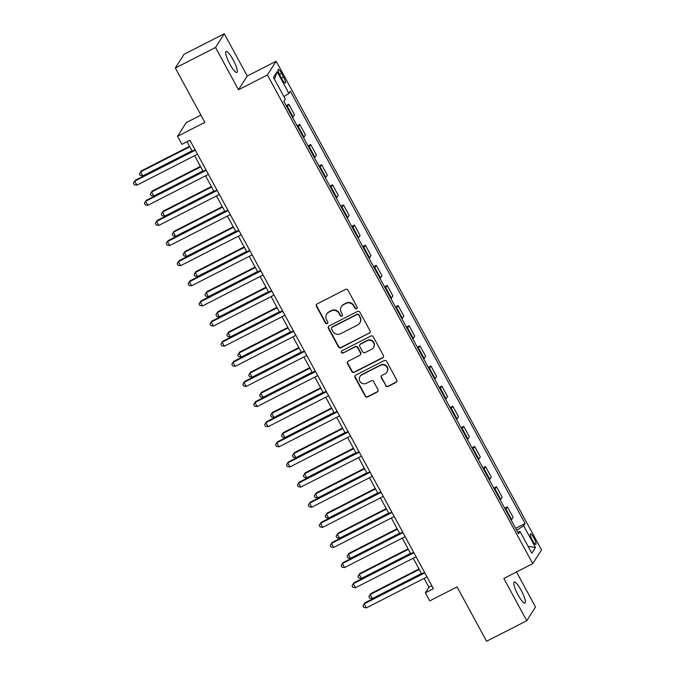 <?xml version="1.0" encoding="UTF-8"?>
<svg xmlns="http://www.w3.org/2000/svg" width="675" height="675" viewBox="0 0 675 675"><rect width="100%" height="100%" fill="white"/><g stroke="black" fill="none" stroke-linecap="round" stroke-linejoin="round"><path stroke-width="1.01" d="M356.569 308.644A1.266 1.232 -147.5 0 0 357.075 306.973L347.954 290.183A1.814 1.755 -147.5 0 0 345.516 289.406L317.115 303.91A1.814 1.755 -147.5 0 0 316.398 306.298L325.51 323.097A1.266 1.232 -147.5 0 0 327.687 323.207A1.266 1.232 -147.5 0 0 327.721 321.967L326.54 319.79A5.797 5.628 -147.5 0 1 328.843 312.154L331.214 310.947A5.797 5.628 -147.5 0 1 339.01 313.428L340.192 315.596A1.266 1.232 -147.5 0 0 342.36 315.714A1.266 1.232 -147.5 0 0 342.394 314.466L341.221 312.297A5.797 5.628 -147.5 0 1 343.524 304.661L345.887 303.455A5.797 5.628 -147.5 0 1 353.683 305.927L354.864 308.104A1.266 1.232 -147.5 0 0 356.569 308.644M341.381 306.602L341.618 306.231A5.797 5.628 -147.5 0 1 343.761 304.29L346.123 303.083A5.797 5.628 -147.5 0 1 353.919 305.556L355.101 307.733A1.266 1.232 -147.5 0 0 357.134 308.019M316.575 304.341A1.814 1.755 -147.5 0 0 316.634 305.927L325.747 322.726A1.266 1.232 -147.5 0 0 327.788 323.013M326.708 314.094L326.945 313.723A5.797 5.628 -147.5 0 1 329.079 311.782L331.45 310.576A5.797 5.628 -147.5 0 1 339.247 313.057L340.428 315.225A1.266 1.232 -147.5 0 0 342.461 315.52M521.083 590.144A11.812 2.447 62.9 0 0 514.198 582.002A11.812 2.447 62.9 0 0 518.054 594.894A11.812 2.447 62.9 0 0 524.939 603.037A11.812 2.447 62.9 0 0 521.083 590.144M233.01 59.577A11.812 2.447 62.9 0 0 226.125 51.435A11.812 2.447 62.9 0 0 229.981 64.328A11.812 2.447 62.9 0 0 236.866 72.47A11.812 2.447 62.9 0 0 233.01 59.577M533.933 537.992A5.906 1.223 62.9 0 0 530.491 533.917A5.906 1.223 62.9 0 0 532.415 540.363A5.906 1.223 62.9 0 0 535.857 544.438A5.906 1.223 62.9 0 0 533.933 537.992M385.619 385.72A1.814 1.755 -147.5 0 0 388.049 386.488L396.023 382.421A1.814 1.755 -147.5 0 0 396.74 380.033L386.615 361.387A1.814 1.755 -147.5 0 0 384.176 360.61L355.776 375.114A1.814 1.755 -147.5 0 0 355.058 377.502L365.183 396.157A1.814 1.755 -147.5 0 0 367.622 396.925L377.241 392.015A1.814 1.755 -147.5 0 0 377.966 389.627L373.629 381.645A1.814 1.755 -147.5 0 0 371.191 380.869L366.424 383.307A4.843 4.708 -147.5 0 1 360.037 376.473A4.843 4.708 -147.5 0 1 361.825 374.853L380.531 365.302A4.843 4.708 -147.5 0 1 386.91 372.136A4.843 4.708 -147.5 0 1 385.121 373.756L381.999 375.351A1.814 1.755 -147.5 0 0 381.282 377.738L385.855 385.349A1.814 1.755 -147.5 0 0 388.285 386.117L396.259 382.05A1.814 1.755 -147.5 0 0 396.799 381.62M215.536 47.486L238.486 89.75L247.236 76.022L224.286 33.75L215.536 47.486L175.34 68.006L204.846 122.352L177.517 136.316L181.887 144.366L189.928 140.257L433.417 588.71L425.377 592.81L429.747 600.86L457.076 586.904L486.582 641.25L526.778 620.722L535.528 606.994L516.518 571.97M238.486 89.75L267.418 74.967L532.761 563.676L503.828 578.458L526.778 620.722M369.335 333.264A1.814 1.755 -147.5 0 0 370.052 330.877L359.927 312.23A1.814 1.755 -147.5 0 0 357.488 311.453L329.088 325.966A1.814 1.755 -147.5 0 0 328.371 328.345L338.496 347.001A1.814 1.755 -147.5 0 0 340.926 347.777L369.571 332.893A1.814 1.755 -147.5 0 0 370.111 332.463M373.267 336.808L383.4 355.455A1.814 1.755 -147.5 0 1 382.674 357.843L354.274 372.347A1.814 1.755 -147.5 0 1 351.835 371.579L347.507 363.597A1.814 1.755 -147.5 0 1 348.224 361.209L359.741 355.328A1.814 1.755 -147.5 0 0 360.458 352.941L357.59 347.642A1.814 1.755 -147.5 0 0 355.151 346.866L343.162 352.991A1.266 1.232 -147.5 0 1 341.491 351.202A1.266 1.232 -147.5 0 1 341.955 350.781L370.837 336.032A1.814 1.755 -147.5 0 1 373.267 336.808M175.34 68.006L184.098 54.278L224.286 33.75M280.125 75.617L282.049 79.161A5.721 1.181 62.9 0 0 285.382 83.101A5.721 1.181 62.9 0 0 283.517 76.857L281.593 73.313A5.721 1.181 62.9 0 0 278.252 69.373A5.721 1.181 62.9 0 0 280.125 75.617M267.418 74.967L276.176 61.239L541.519 549.939L532.761 563.676M274.489 79.279L277.113 71.685L273.468 77.406L285.272 99.141L283.846 101.385L518.586 533.731L520.02 531.487L517.767 532.229M277.113 71.685L288.917 93.428L283.922 96.652M515.658 528.348L525.091 523.53L290.351 91.184L288.917 93.428M525.091 523.53L523.665 525.774L535.469 547.509L531.824 553.222L520.02 531.487M200.914 115.104L186.275 122.58L177.517 136.316M247.236 76.022L276.176 61.239M424.119 578.382L428.929 587.242L425.377 592.81M187.034 141.733L192.164 151.183M194.619 155.697L203.091 171.315M205.546 175.829L214.026 191.438M216.472 195.953L224.952 211.57M227.399 216.084L235.879 231.694M238.334 236.208L246.805 251.826M249.261 256.34L257.74 271.949M260.187 276.463L268.667 292.081M271.114 296.595L279.593 312.204M282.049 316.727L290.52 332.336M292.975 336.85L301.455 352.46M303.902 356.982L312.382 372.592M314.828 377.106L323.308 392.715M325.763 397.238L334.235 412.847M336.69 417.361L345.161 432.97M347.617 437.493L356.096 453.102M358.543 457.616L367.023 473.234M369.47 477.748L377.949 493.358M380.405 497.872L388.876 513.489M391.331 518.003L399.811 533.613M402.258 538.127L410.738 553.745M413.184 558.259L421.664 573.868M431.823 585.765L428.929 587.242M286.166 105.663L288.841 104.287L287.415 106.54A7.383 0.869 151.5 0 1 286.917 107.055M292.604 117.526A7.383 0.869 151.5 0 0 293.093 117.003L294.528 114.758L288.841 104.287M297.093 125.786L299.767 124.419L298.342 126.664A7.383 0.869 151.5 0 1 297.852 127.187M303.531 137.649A7.383 0.869 151.5 0 0 304.02 137.126L305.454 134.882L299.767 124.419M308.019 145.918L310.702 144.543L309.268 146.796A7.383 0.869 151.5 0 1 308.779 147.31M314.457 157.781A7.383 0.869 151.5 0 0 314.955 157.258L316.381 155.014L310.702 144.543M318.946 166.042L321.629 164.675L320.195 166.919A7.383 0.869 151.5 0 1 319.705 167.442M325.392 177.905A7.383 0.869 151.5 0 0 325.882 177.39L327.308 175.137L321.629 164.675M329.873 186.173L332.556 184.798L331.121 187.051A7.383 0.869 151.5 0 1 330.632 187.566M336.319 198.037A7.383 0.869 151.5 0 0 336.808 197.513L338.243 195.269L332.556 184.798M340.808 206.297L343.482 204.93L342.056 207.174A7.383 0.869 151.5 0 1 341.567 207.697M347.245 218.16A7.383 0.869 151.5 0 0 347.735 217.645L349.169 215.393L343.482 204.93M351.734 226.429L354.417 225.062L352.983 227.306A7.383 0.869 151.5 0 1 352.493 227.821M358.172 238.292A7.383 0.869 151.5 0 0 358.661 237.769L360.096 235.524L354.417 225.062M362.661 246.552L365.344 245.185L363.909 247.43A7.383 0.869 151.5 0 1 363.42 247.953M369.107 258.415A7.383 0.869 151.5 0 0 369.596 257.901L371.022 255.656L365.344 245.185M373.587 266.684L376.27 265.317L374.836 267.562A7.383 0.869 151.5 0 1 374.347 268.076M380.033 278.547A7.383 0.869 151.5 0 0 380.523 278.024L381.957 275.78L376.27 265.317M384.522 286.808L387.197 285.441L385.771 287.685A7.383 0.869 151.5 0 1 385.273 288.208M390.96 298.671A7.383 0.869 151.5 0 0 391.449 298.156L392.884 295.912L387.197 285.441M395.449 306.939L398.132 305.573L396.698 307.817A7.383 0.869 151.5 0 1 396.208 308.332M401.887 318.802A7.383 0.869 151.5 0 0 402.376 318.279L403.81 316.035L398.132 305.573M406.375 327.063L409.058 325.696L407.624 327.94A7.383 0.869 151.5 0 1 407.135 328.463M412.813 338.926A7.383 0.869 151.5 0 0 413.311 338.411L414.737 336.167L409.058 325.696M417.302 347.195L419.985 345.828L418.551 348.072A7.383 0.869 151.5 0 1 418.061 348.587M423.748 359.058A7.383 0.869 151.5 0 0 424.238 358.535L425.672 356.29L419.985 345.828M428.237 367.318L430.912 365.951L429.486 368.196A7.383 0.869 151.5 0 1 428.988 368.719M434.675 379.181A7.383 0.869 151.5 0 0 435.164 378.667L436.598 376.422L430.912 365.951M439.163 387.45L441.838 386.083L440.412 388.327A7.383 0.869 151.5 0 1 439.923 388.842M445.601 399.313A7.383 0.869 151.5 0 0 446.091 398.79L447.525 396.546L441.838 386.083M450.09 407.573L452.773 406.207L451.339 408.451A7.383 0.869 151.5 0 1 450.849 408.974M456.528 419.437A7.383 0.869 151.5 0 0 457.026 418.922L458.452 416.677L452.773 406.207M461.017 427.705L463.7 426.338L462.265 428.583A7.383 0.869 151.5 0 1 461.776 429.098M467.463 439.568A7.383 0.869 151.5 0 0 467.952 439.045L469.378 436.801L463.7 426.338M471.943 447.829L474.626 446.462L473.192 448.706A7.383 0.869 151.5 0 1 472.702 449.229M478.389 459.692A7.383 0.869 151.5 0 0 478.879 459.177L480.313 456.933L474.626 446.462M482.878 467.961L485.553 466.594L484.127 468.838A7.383 0.869 151.5 0 1 483.638 469.353M489.316 479.824A7.383 0.869 151.5 0 0 489.805 479.301L491.24 477.056L485.553 466.594M493.805 488.093L496.488 486.717L495.053 488.962A7.383 0.869 151.5 0 1 494.564 489.485M500.243 499.947A7.383 0.869 151.5 0 0 500.732 499.432L502.166 497.188L496.488 486.717M504.731 508.216L507.414 506.849L505.98 509.093A7.383 0.869 151.5 0 1 505.491 509.617M511.178 520.079A7.383 0.869 151.5 0 0 511.667 519.556L513.093 517.312L507.414 506.849M516.704 530.272L523.665 525.774M535.469 547.509L528.103 546.379M328.548 326.388A1.814 1.755 -147.5 0 0 328.607 327.974L338.732 346.629A1.814 1.755 -147.5 0 0 341.162 347.406L369.571 332.893M358.661 315.098A1.266 1.232 -147.5 0 0 356.957 314.55L332.024 327.291A1.266 1.232 -147.5 0 0 331.518 328.961L332.767 331.248A5.797 5.628 -147.5 0 0 340.563 333.728L357.598 325.021A5.797 5.628 -147.5 0 0 359.902 317.385L358.898 314.727A1.266 1.232 -147.5 0 0 357.193 314.187L356.957 314.55M331.552 327.712L331.788 327.341A1.266 1.232 -147.5 0 1 332.26 326.919L357.193 314.187M359.741 323.08L359.977 322.709A5.797 5.628 -147.5 0 0 360.138 317.014L359.902 317.385M358.898 314.727L360.138 317.014M347.684 361.64A1.814 1.755 -147.5 0 0 347.743 363.226L352.072 371.208A1.814 1.755 -147.5 0 0 354.51 371.976L382.911 357.472A1.814 1.755 -147.5 0 0 383.451 357.041M360.408 354.721L360.652 354.35A1.814 1.755 -147.5 0 0 360.703 352.569L357.826 347.271A1.814 1.755 -147.5 0 0 355.387 346.494L343.162 352.991M341.626 351.034A1.266 1.232 -147.5 0 0 343.398 352.62M371.697 349.22A4.843 4.708 -147.5 0 0 372.895 341.82A4.843 4.708 -147.5 0 0 367.107 340.765L360.517 344.132A1.814 1.755 -147.5 0 0 359.8 346.511L362.669 351.81A1.814 1.755 -147.5 0 0 365.108 352.586L371.697 349.22M373.486 347.6L373.722 347.228A4.843 4.708 -147.5 0 0 367.343 340.394L367.107 340.765M359.851 344.739L360.087 344.368A1.814 1.755 -147.5 0 1 360.754 343.761L367.343 340.394M381.468 375.781A1.814 1.755 -147.5 0 0 381.518 377.367L385.855 385.349M386.91 372.136L387.146 371.765A4.843 4.708 -147.5 0 0 380.767 364.93L380.531 365.302M360.037 376.473L360.273 376.102A4.843 4.708 -147.5 0 1 362.062 374.482L380.767 364.93M355.236 375.545A1.814 1.755 -147.5 0 0 355.295 377.131L365.42 395.786A1.814 1.755 -147.5 0 0 367.858 396.554L377.477 391.643A1.814 1.755 -147.5 0 0 378.017 391.213M189.506 146.289L141.244 170.935L140.653 171.863L142.838 175.888L191.962 150.803M189.768 146.779L140.653 171.863L139.396 173.855L140.273 175.466L142.838 175.888M195.058 149.707L135.329 180.217L134.738 181.145L195.328 150.196M136.924 185.169L134.359 184.748L133.481 183.136L134.738 181.145L136.924 185.169L197.513 154.221M200.433 166.413L152.17 191.059L151.58 191.987L153.765 196.012L202.888 170.927M200.703 166.902L151.58 191.987L150.322 193.987L151.2 195.598L153.765 196.012M211.359 186.545L163.105 211.191L162.515 212.119L164.7 216.143L213.815 191.059M211.629 187.034L162.515 212.119L161.257 214.118L162.127 215.722L164.7 216.143M222.294 206.668L174.032 231.314L173.441 232.242L175.627 236.275L224.741 211.182M222.556 207.157L173.441 232.242L172.184 234.242L173.062 235.853L175.627 236.275M205.985 169.838L146.256 200.34L145.665 201.268L206.255 170.328M147.85 205.293L145.285 204.879L144.408 203.268L145.665 201.268L147.85 205.293L208.44 174.352M216.92 189.962L157.191 220.472L156.6 221.4L217.181 190.451M158.785 225.425L156.212 225.003L155.343 223.391L156.6 221.4L158.785 225.425L219.367 194.476M227.846 210.094L168.117 240.595L167.527 241.523L228.108 210.583M169.712 245.548L167.138 245.135L166.269 243.523L167.527 241.523L169.712 245.548L230.293 214.608M233.221 226.8L184.958 251.446L184.368 252.374L186.553 256.399L235.668 231.314M233.483 227.289L184.368 252.374L183.111 254.374L183.988 255.977L186.553 256.399M238.773 230.217L179.044 260.727L178.453 261.655L239.043 230.707M180.638 265.68L178.073 265.258L177.196 263.647L178.453 261.655L180.638 265.68L241.228 234.731M244.148 246.923L195.885 271.569L195.294 272.498L197.48 276.531L246.603 251.438M244.418 247.413L195.294 272.498L194.037 274.497L194.915 276.109L197.48 276.531M255.074 267.055L206.82 291.701L206.229 292.629L208.415 296.654L257.529 271.569M255.344 267.545L206.229 292.629L204.972 294.629L205.841 296.232L208.415 296.654M266.009 287.179L217.747 311.833L217.156 312.753L219.341 316.786L268.456 291.693M266.271 287.668L217.156 312.753L215.899 314.752L216.768 316.364L219.341 316.786M276.936 307.311L228.673 331.957L228.082 332.885L230.268 336.909L279.382 311.825M277.197 307.8L228.082 332.885L226.825 334.884L227.703 336.488L230.268 336.909M287.862 327.434L239.6 352.088L239.009 353.017L241.194 357.041L290.317 331.948M288.132 327.923L239.009 353.017L237.752 355.008L238.629 356.619L241.194 357.041M249.699 250.349L189.97 280.851L189.38 281.779L249.969 250.838M191.565 285.803L189 285.39L188.123 283.778L189.38 281.779L191.565 285.803L252.155 254.863M260.626 270.473L200.905 300.983L200.315 301.911L260.896 270.962M202.5 305.935L199.927 305.513L199.057 303.902L200.315 301.911L202.5 305.935L263.081 274.987M271.561 290.604L211.832 321.106L211.241 322.034L271.823 291.094M213.427 326.059L210.853 325.645L209.984 324.034L211.241 322.034L213.427 326.059L274.008 295.118M282.488 310.728L222.758 341.238L222.168 342.166L282.749 311.217M224.353 346.191L221.788 345.769L220.911 344.157L222.168 342.166L224.353 346.191L284.943 315.242M293.414 330.86L233.685 361.361L233.094 362.289L293.684 331.349M235.28 366.314L232.715 365.901L231.837 364.289L233.094 362.289L235.28 366.314L295.869 335.374M298.789 347.566L250.535 372.212L249.936 373.14L252.129 377.165L301.244 352.08M299.059 348.055L249.936 373.14L248.687 375.14L249.556 376.751L252.129 377.165M304.341 350.983L244.62 381.493L244.021 382.421L304.611 351.473M246.206 386.446L243.641 386.024L242.764 384.413L244.021 382.421L246.206 386.446L306.796 355.497M309.715 367.689L261.461 392.344L260.871 393.272L263.056 397.297L312.171 372.203M309.985 368.179L260.871 393.272L259.613 395.263L260.483 396.875L263.056 397.297M315.276 371.115L255.547 401.617L254.956 402.545L315.537 371.604M257.141 406.569L254.568 406.156L253.699 404.544L254.956 402.545L257.141 406.569L317.723 375.629M320.65 387.821L272.388 412.467L271.797 413.395L273.983 417.42L323.097 392.335M320.912 388.311L271.797 413.395L270.54 415.395L271.418 417.007L273.983 417.42M326.202 391.238L266.473 421.748L265.882 422.677L326.464 391.728M268.068 426.701L265.503 426.279L264.625 424.668L265.882 422.677L268.068 426.701L328.649 395.752M331.577 407.945L283.314 432.599L282.724 433.527L284.909 437.552L334.032 412.459M331.838 408.434L282.724 433.527L281.467 435.518L282.344 437.13L284.909 437.552M337.129 411.37L277.4 441.872L276.809 442.8L337.399 411.86M278.994 446.825L276.429 446.411L275.552 444.8L276.809 442.8L278.994 446.825L339.584 415.884M342.503 428.077L294.249 452.722L293.65 453.651L295.836 457.675L344.959 432.591M342.773 428.566L293.65 453.651L292.393 455.65L293.271 457.262L295.836 457.675M348.055 431.494L288.326 462.004L287.736 462.932L348.325 431.983M289.921 466.957L287.356 466.535L286.478 464.923L287.736 462.932L289.921 466.957L350.511 436.016M353.43 448.2L305.176 472.854L304.585 473.782L306.771 477.807L355.885 452.722M353.7 448.689L304.585 473.782L303.328 475.774L304.197 477.385L306.771 477.807M358.99 451.626L299.261 482.127L298.671 483.055L359.252 452.115M300.856 487.08L298.282 486.667L297.413 485.055L298.671 483.055L300.856 487.08L361.437 456.14M364.365 468.332L316.102 492.978L315.512 493.906L317.697 497.931L366.812 472.846M364.627 468.821L315.512 493.906L314.255 495.906L315.132 497.517L317.697 497.931M375.292 488.455L327.029 513.11L326.438 514.038L328.624 518.062L377.738 492.978M375.553 488.945L326.438 514.038L325.181 516.029L326.059 517.641L328.624 518.062M386.218 508.587L337.956 533.233L337.365 534.161L339.55 538.186L388.673 513.101M386.488 509.077L337.365 534.161L336.108 536.161L336.985 537.773L339.55 538.186M397.145 528.711L348.891 553.365L348.3 554.293L350.485 558.318L399.6 533.233M397.415 529.208L348.3 554.293L347.043 556.284L347.912 557.896L350.485 558.318M408.08 548.842L359.817 573.488L359.227 574.417L361.412 578.441L410.527 553.357M408.341 549.332L359.227 574.417L357.969 576.416L358.838 578.028L361.412 578.441M419.006 568.966L370.744 593.62L370.153 594.548L372.338 598.573L421.453 573.488M419.268 569.464L370.153 594.548L368.896 596.54L369.773 598.151L372.338 598.573M369.917 471.749L310.188 502.259L309.597 503.187L370.178 472.238M311.782 507.212L309.218 506.79L308.34 505.187L309.597 503.187L311.782 507.212L372.364 476.272M380.843 491.881L321.114 522.383L320.524 523.311L381.113 492.37M322.709 527.335L320.144 526.922L319.267 525.31L320.524 523.311L322.709 527.335L383.299 496.395M391.77 512.004L332.041 542.514L331.45 543.442L392.04 512.494M333.636 547.467L331.071 547.045L330.193 545.442L331.45 543.442L333.636 547.467L394.225 516.527M402.697 532.136L342.976 562.638L342.385 563.566L402.967 532.626M344.571 567.599L341.997 567.177L341.128 565.566L342.385 563.566L344.571 567.599L405.152 536.65M413.632 552.26L353.902 582.77L353.312 583.698L413.893 552.758M355.497 587.722L352.924 587.301L352.055 585.697L353.312 583.698L355.497 587.722L416.078 556.782M424.558 572.392L364.829 602.893L364.238 603.821L424.82 572.881M366.424 607.854L363.859 607.433L362.981 605.821L364.238 603.821L366.424 607.854L427.013 576.906M293.093 117.003L287.415 106.54M304.02 137.126L298.342 126.664M314.955 157.258L309.268 146.796M325.882 177.39L320.195 166.919M336.808 197.513L331.121 187.051M347.735 217.645L342.056 207.174M358.661 237.769L352.983 227.306M369.596 257.901L363.909 247.43M380.523 278.024L374.836 267.562M391.449 298.156L385.771 287.685M402.376 318.279L396.698 307.817M413.311 338.411L407.624 327.94M424.238 358.535L418.551 348.072M435.164 378.667L429.486 368.196M446.091 398.79L440.412 388.327M457.026 418.922L451.339 408.451M467.952 439.045L462.265 428.583M478.879 459.177L473.192 448.706M489.805 479.301L484.127 468.838M500.732 499.432L495.053 488.962M511.667 519.556L505.98 509.093M279.492 74.385L281.593 73.313M281.391 77.946L283.517 76.857"/></g></svg>
